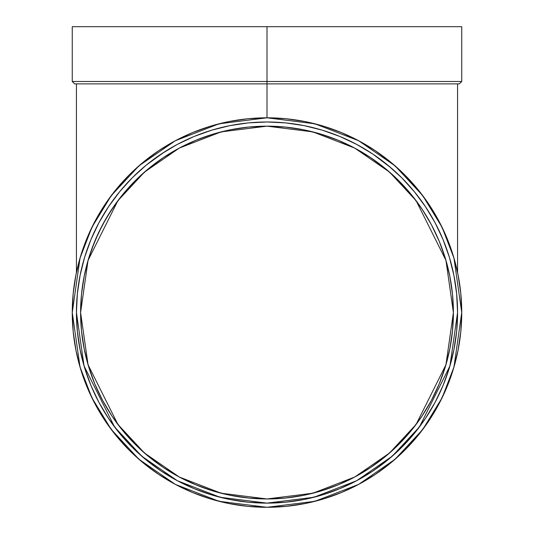<?xml version="1.0" encoding="UTF-8"?>
<svg xmlns="http://www.w3.org/2000/svg" width="534" height="534" viewBox="0 0 534 534"><rect width="100%" height="100%" fill="white"/><g stroke="black" fill="none" stroke-linecap="round" stroke-linejoin="round"><path stroke-width="0.8" d="M459.36 83.871L461.743 81.488L267 81.488L461.743 81.488L267 81.488L267 83.871L459.36 83.871L267 83.871L267 117.814L286.091 118.748L304.994 121.552L323.531 126.198L341.526 132.639L358.801 140.809A194.743 194.743 0 0 1 358.841 140.829M452.498 294.287L449.815 276.191L452.498 294.287L453.399 312.557L452.498 330.826L449.815 348.922L445.369 366.664L439.208 383.886L431.385 400.42L421.987 416.113L411.087 430.804L398.805 444.361L385.248 456.643L370.556 467.537L354.87 476.942L338.329 484.765L321.108 490.926L303.365 495.372L285.269 498.055L267 498.956L248.731 498.055L230.635 495.372L212.892 490.926L195.671 484.765L179.13 476.942L163.444 467.537L148.752 456.643L135.195 444.361L122.913 430.804L112.013 416.113L102.615 400.42L94.792 383.886L88.631 366.664L84.185 348.922L81.502 330.826L80.601 312.557L88.057 260.365L117.88 200.717L144.44 172.122L179.284 148.085L221.116 131.891L267 126.157L312.884 131.891L354.716 148.085L389.56 172.122L416.119 200.717L445.943 260.365L453.399 312.557L452.498 294.287L453.399 312.557L445.943 364.749L416.119 424.396L389.56 452.992L354.716 477.022L312.884 493.216L267 498.956L221.116 493.216L179.284 477.022L144.44 452.992L117.88 424.396L88.057 364.749L80.601 312.557L81.502 294.287L84.185 276.191L88.631 258.449L94.792 241.228L102.615 224.687L112.013 209.001L122.913 194.309L135.195 180.752L148.752 168.47L135.195 180.752L148.752 168.47L163.444 157.57L179.13 148.172L195.671 140.349L212.892 134.188L230.635 129.742L248.731 127.059L267 126.157L285.269 127.059L303.365 129.742L321.108 134.188L338.329 140.349L354.87 148.172L370.556 157.57L385.248 168.47L398.805 180.752L411.087 194.309L421.987 209.001L431.385 224.687L439.208 241.228L445.369 258.449L449.815 276.191L452.512 294.401M80.614 310.241L80.601 312.323M80.607 311.829L81.508 294.227M81.502 330.826L80.601 312.557A186.399 186.399 0 0 1 267 126.157A186.399 186.399 0 0 1 453.399 312.557A186.399 186.399 0 0 1 267 498.956A186.399 186.399 0 0 1 80.601 312.557L81.502 294.287L84.185 276.191L88.631 258.449L94.792 241.228L102.601 224.707M102.608 224.694L112.013 209.001L122.913 194.309L135.249 180.699M135.162 180.792L135.195 180.752A186.399 186.399 0 0 0 122.913 194.309L128.888 187.381M195.704 140.335A186.399 186.399 0 0 0 163.444 157.57L179.13 148.172L163.444 157.57L148.752 168.47L163.504 157.53M385.441 168.624L386.062 169.138M398.825 180.772L398.838 180.792A186.399 186.399 0 0 0 398.805 180.752L385.248 168.47L370.556 157.57L385.248 168.47L398.805 180.752L411.087 194.309L405.112 187.381L411.087 194.309L421.987 209.001L416.714 201.518L421.987 209.001L431.385 224.687L421.987 209.001M238.411 128.367L232.804 129.321M221.216 131.871L214.061 133.834M230.655 129.735A186.399 186.399 0 0 0 230.615 129.742L212.892 134.188L195.671 140.349L179.13 148.172L195.671 140.349L212.786 134.214M203.868 137.178L196.599 139.968M187.067 144.167L179.931 147.744M171.194 152.664L164.058 157.163M141.897 174.378L135.489 180.459M131.477 184.584L129.862 186.313M125.537 191.179L123.561 193.522M120.017 197.927L117.64 201.038M114.663 205.143L112.247 208.654M103.576 222.905L102.682 224.56M92.876 246.047L91.795 248.951M89.712 254.998L89.018 257.188M339.931 136.49L356.832 144.487L339.931 136.49L322.322 130.189L304.18 125.65L285.677 122.9L267 121.986L248.323 122.9L229.82 125.65L211.678 130.189L194.069 136.49L177.168 144.487L161.128 154.099L146.102 165.24L132.245 177.802L119.689 191.659L108.549 206.678L98.93 222.725L90.934 239.626L84.632 257.234L80.093 275.377L77.35 293.874L76.429 312.557A190.571 190.571 0 0 1 267 121.986A190.571 190.571 0 0 1 457.571 312.557L449.948 365.917L419.457 426.9L392.31 456.136L356.679 480.707L313.912 497.261L267 503.128L220.088 497.261L177.321 480.707L141.69 456.136L114.543 426.9L84.052 365.917L76.429 312.557L77.35 331.234L80.093 349.737L84.632 367.873L90.934 385.481L98.93 402.389L108.549 418.429L119.689 433.454L132.245 447.312L146.102 459.867L161.128 471.008L177.168 480.627L194.069 488.623L211.678 494.918L229.82 499.464L248.323 502.207L267 503.128L285.677 502.207L304.18 499.464L322.322 494.918L339.931 488.623L356.832 480.627L372.872 471.008L387.898 459.867L401.755 447.312L414.311 433.454L425.451 418.429L435.07 402.389L443.066 385.481L449.368 367.873L453.907 349.737L456.65 331.234L457.571 312.557L456.65 293.874L453.907 275.377L449.368 257.234L443.066 239.626L435.07 222.725L425.451 206.678L414.311 191.659L401.755 177.802L387.898 165.24L401.755 177.802L408.096 184.457M72.257 26.7L267 26.7L267 81.488L72.257 81.488L72.257 26.7L461.743 26.7L267 26.7L267 81.488L72.257 81.488L267 81.488L267 117.814L247.909 118.748L229.006 121.552L210.469 126.198L192.474 132.639L175.199 140.809A194.743 194.743 0 0 0 175.159 140.829M372.886 154.106L356.832 144.487M164.445 151.936L146.289 165.093M132.145 177.902L129.041 181.086M128.974 181.159L126.024 184.33M101.961 217.271L108.509 206.738M461.743 312.43A194.743 194.743 0 0 1 461.743 312.557L460.809 331.647L458.005 350.551L453.359 369.087L446.918 387.083L438.748 404.358L428.922 420.752L417.541 436.098L404.705 450.262L390.548 463.098L375.195 474.479L358.801 484.305L341.526 492.475L323.531 498.916L304.994 503.555L286.091 506.365L267 507.3L247.909 506.365L229.006 503.555L210.469 498.916L192.474 492.475L175.199 484.305L158.805 474.479L143.452 463.098L129.295 450.262L116.459 436.098L105.078 420.752L95.252 404.358L87.082 387.083L80.641 369.087L75.995 350.551L73.191 331.647L72.257 312.557A194.743 194.743 0 0 1 72.257 312.43M438.728 220.716A194.743 194.743 0 0 1 438.748 220.756L446.918 238.031L453.359 256.026L458.005 274.563L460.809 293.466L461.743 312.557A194.743 194.743 0 0 1 267 507.3A194.743 194.743 0 0 1 72.257 312.557L80.047 258.029L91.948 227.217L111.205 195.711L138.947 165.834L175.359 140.722L219.06 123.801L267 117.814L314.94 123.801L358.641 140.722L395.053 165.834L422.794 195.711L442.052 227.217L453.953 258.029L461.743 312.557L453.953 367.085L442.052 397.89L422.794 429.403L395.053 459.28L358.641 484.391L314.94 501.306L267 507.3L219.06 501.306L175.359 484.391L138.947 459.28L111.205 429.403L91.948 397.89L80.047 367.085L72.257 312.557L73.191 293.466L75.995 274.563L80.641 256.026L87.082 238.031L95.252 220.756A194.743 194.743 0 0 1 95.272 220.716M105.004 204.469A194.743 194.743 0 0 1 158.918 150.561M375.082 150.561A194.743 194.743 0 0 1 428.996 204.469M95.252 220.756L105.078 204.362L116.459 189.009L129.295 174.852L143.452 162.016L158.805 150.635L175.199 140.809M358.801 140.809L375.195 150.635L390.548 162.016L404.705 174.852L417.541 189.009L428.922 204.362L438.748 220.756M391.242 168.05L372.872 154.099L362.286 147.517M432.039 407.842L427.621 415.112M362.286 477.596L369.555 473.177M171.714 477.596L164.445 473.177M101.961 407.842L106.379 415.112M425.451 206.678L427.621 210.002M428.922 420.752L438.748 404.358M132.245 177.802L142.758 168.05M177.168 144.487L194.069 136.49M457.571 26.7L267 26.7L461.743 26.7L461.743 81.488M458.439 83.871L75.561 83.871M76.429 312.31L76.429 312.557A190.571 190.571 0 0 0 267 503.128A190.571 190.571 0 0 0 457.571 312.557L457.571 312.31M414.311 191.659L411.507 188.315M122.493 188.315L119.689 191.659M119.689 433.454L122.493 436.792M142.758 457.064L146.102 459.867M387.898 459.867L391.242 457.064M411.507 436.792L414.311 433.454M81.502 294.287L84.185 276.191L81.502 294.287L80.808 303.793M230.635 129.742L248.731 127.059L267 126.157L248.731 127.059M449.675 275.504L448.6 270.524M448.413 269.73L447.298 265.271M447.085 264.464L445.409 258.569M445.189 257.849L439.208 241.228L431.385 224.687L439.208 241.228L445.369 258.449L449.815 276.191A186.399 186.399 0 0 1 453.399 312.463M416.714 201.518L411.087 194.309M398.805 180.752L405.006 187.26M321.108 134.188L338.329 140.349L354.87 148.172L370.556 157.57L354.87 148.172L338.329 140.349L321.108 134.188L303.365 129.742L285.269 127.059L267 126.157L285.269 127.059L303.365 129.742L321.108 134.188L303.365 129.742A186.399 186.399 0 0 0 303.345 129.735M248.277 127.099L239.866 128.147M239.639 128.18L230.982 129.669M230.314 129.802L221.81 131.718M221.75 131.738L213.166 134.101M148.752 168.47L135.195 180.752M135.175 180.772L132.058 183.97M131.991 184.036L128.968 187.294M122.747 194.509L120.183 197.72M120.09 197.834L117.44 201.311M117.286 201.518L107.12 216.731M106.379 217.985L98.496 232.864L91.501 249.758L88.631 258.449L84.185 276.191M80.801 303.973L80.601 312.377M122.913 430.804L135.195 444.361M212.892 490.926L230.635 495.372L248.731 498.055M370.556 157.57L385.248 168.47M461.743 312.557L461.743 312.557A194.743 194.743 0 0 0 267 117.814A194.743 194.743 0 0 0 72.257 312.557M453.399 81.488L267 81.488L267 83.871L74.64 83.871L72.257 81.488M312.784 131.871L319.686 133.76M320.68 134.054L321.074 134.174M329.992 137.125L337.401 139.968M346.933 144.167L354.249 147.838M362.84 152.684L370.122 157.283M433.661 229.079L435.457 232.777M437.54 237.323L439.028 240.794M441.097 245.974L442.306 249.211M442.499 249.758L442.619 250.092M442.753 250.473L442.913 250.913M444.255 254.898L444.996 257.228M451.457 285.717L452.418 293.486M445.369 258.449A186.399 186.399 0 0 0 431.332 224.587M102.668 224.587A186.399 186.399 0 0 0 88.631 258.449M76.429 26.7L267 26.7L267 81.488M267 83.871L267 117.814M457.571 312.557A190.571 190.571 0 0 0 267 121.986A190.571 190.571 0 0 0 76.429 312.557M457.571 272.453L457.571 83.871M76.429 272.453L76.429 83.871"/></g></svg>
